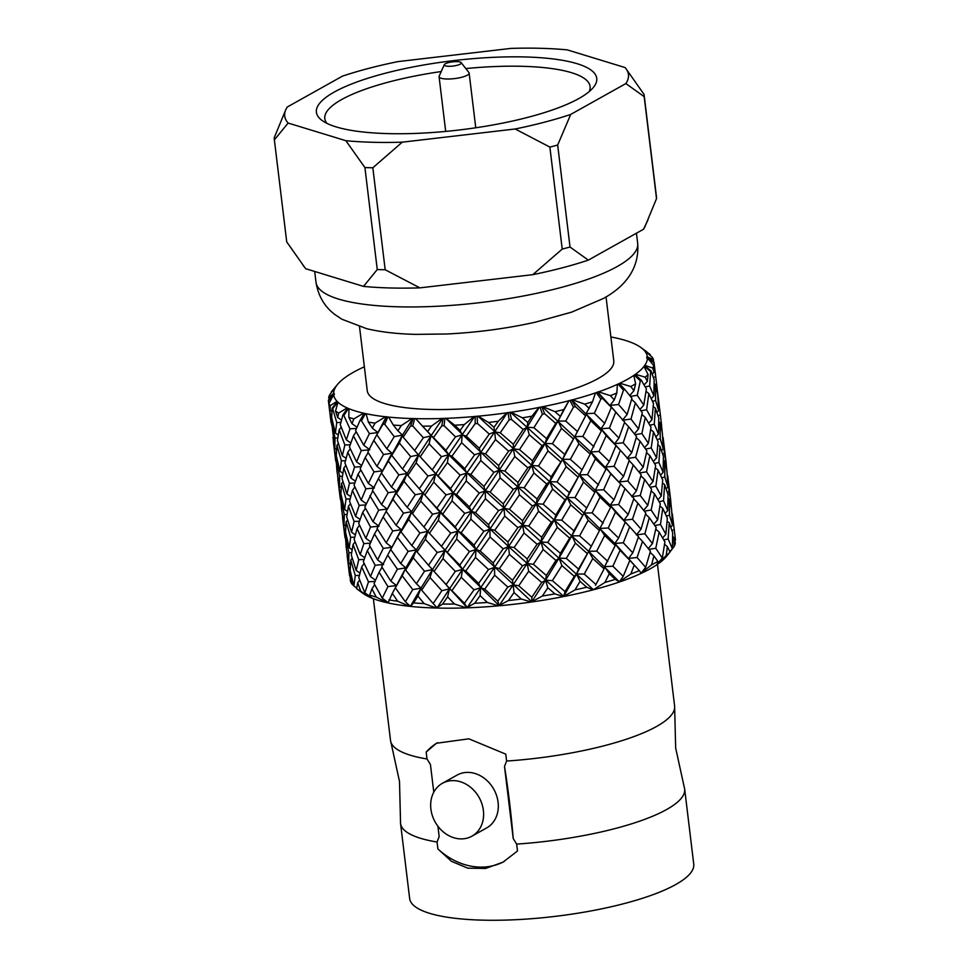 <?xml version="1.0" encoding="UTF-8"?>
<svg xmlns="http://www.w3.org/2000/svg" width="968" height="968" viewBox="0 0 968 968"><rect width="100%" height="100%" fill="white"/><g stroke="black" fill="none" stroke-linecap="round" stroke-linejoin="round"><path stroke-width="1.45" d="M437.911 826.236L439.169 836.594L437.052 842.015L437.899 848.924L451.475 861.338L467.774 868.175L485.573 868.453L502.985 862.185L517.493 851.005L516.658 844.096A143.082 35.235 -6.9 0 0 666.613 809.526A143.082 35.235 -6.9 0 0 684.666 789.089A143.082 35.235 -6.9 0 0 684.303 787.444L675.664 748.046L674.648 707.729A143.082 35.235 173.1 0 1 656.558 726.484A143.082 35.235 173.1 0 1 506.603 761.054L505.768 754.145L468.863 738.826L436.459 743.255L426.174 752.063L427.009 758.972A143.082 35.235 173.1 0 1 390.878 742.069A143.082 35.235 173.1 0 1 390.515 740.423L373.37 598.708M516.658 844.096L513.221 838.542A234.692 52.913 86.5 0 0 509.471 801.71A234.692 52.913 86.5 0 0 504.497 766.475L506.603 761.054M390.878 742.069L399.506 781.466L400.522 821.784A143.082 35.235 -6.9 0 0 400.558 823.465A143.082 35.235 -6.9 0 0 437.052 842.015M334.214 92.081A141.195 34.763 173.1 0 1 507.123 56.894A141.195 34.763 173.1 0 1 593.202 87.652A141.195 34.763 173.1 0 1 578.937 98.494A141.195 34.763 173.1 0 1 440.912 131.854A141.195 34.763 173.1 0 1 322.066 120.468A141.195 34.763 173.1 0 1 334.214 92.081M589.209 91.597A133.62 32.9 -6.9 0 0 590.105 86.515A133.62 32.9 -6.9 0 0 465.802 68.571M441.239 71.535A133.62 32.9 -6.9 0 0 341.656 99.547A133.62 32.9 -6.9 0 0 324.8 118.628A133.62 32.9 -6.9 0 0 326.881 123.335M430.893 809.066A30.286 25.168 -119.2 0 0 471.924 836.183A30.286 25.168 -119.2 0 0 483.383 810.446A30.286 25.168 -119.2 0 0 442.352 783.33A30.286 25.168 -119.2 0 0 430.893 809.066M471.924 836.183L486.614 827.967A30.286 25.168 -119.2 0 0 498.072 802.218A30.286 25.168 -119.2 0 0 457.053 775.102L442.352 783.33M445.341 63.767A8.591 2.117 -6.9 0 0 444.312 64.674A8.591 2.117 -6.9 0 0 450.144 66.284A8.591 2.117 -6.9 0 0 460.224 64.166A8.591 2.117 -6.9 0 0 461.179 62.642A8.591 2.117 -6.9 0 0 454.198 61.71A8.591 2.117 -6.9 0 0 445.341 63.767M461.179 62.642L468.911 72.552A15.137 3.727 173.1 0 1 469.141 73.072A15.137 3.727 173.1 0 1 467.229 75.238A15.137 3.727 173.1 0 1 450.531 78.94A15.137 3.727 173.1 0 1 439.073 76.714A15.137 3.727 173.1 0 1 439.169 76.145L444.312 64.674M606.029 296.886L613.773 360.822A124.158 30.565 173.1 0 1 598.103 378.561A124.158 30.565 173.1 0 1 461.167 408.968A124.158 30.565 173.1 0 1 367.247 390.661L359.515 326.712M615.769 412.09L624.663 422.024L618.915 438.093L609.416 428.098L615.769 412.09L597.643 391.943L598.551 391.871A157.966 38.889 -6.9 0 0 617.427 384.344L618.104 384.042A157.966 38.889 -6.9 0 0 619.181 383.534L619.847 383.219A157.966 38.889 -6.9 0 0 627.409 379.323A157.966 38.889 -6.9 0 0 633.834 375.402L635.601 383.86A163.931 40.366 173.1 0 1 633.266 385.191A163.931 40.366 173.1 0 1 630.809 386.534L633.931 390.673L629.781 395.549M684.666 789.089L693.741 864.121A143.082 35.235 173.1 0 1 675.688 884.558A143.082 35.235 173.1 0 1 517.868 919.6A143.082 35.235 173.1 0 1 409.646 898.498L400.558 823.465M657.441 564.15L674.611 706.047A143.082 35.235 173.1 0 1 674.648 707.729M427.009 758.972L430.445 764.538L433.785 792.163M504.497 766.475L513.221 838.542M437.439 742.722A68.135 56.64 -119.2 0 0 426.174 752.063M437.899 848.924A68.135 56.64 -119.2 0 0 504.086 861.556M597.643 391.943L597.704 392.161A157.966 38.889 -6.9 0 1 596.336 392.633L595.477 392.923A157.966 38.889 -6.9 0 1 572.536 399.808L571.543 400.074A157.966 38.889 -6.9 0 1 569.946 400.486L568.942 400.752A157.966 38.889 -6.9 0 1 542.927 406.693L541.838 406.923A157.966 38.889 -6.9 0 1 540.083 407.262L538.97 407.48A157.966 38.889 -6.9 0 1 511.043 412.235L509.882 412.404A157.966 38.889 -6.9 0 1 508.043 412.671L506.893 412.828A157.966 38.889 -6.9 0 1 478.252 416.179L477.091 416.288A157.966 38.889 -6.9 0 1 475.252 416.446L474.09 416.555A157.966 38.889 -6.9 0 1 445.994 418.345L444.881 418.394A157.966 38.889 -6.9 0 1 443.114 418.454L442.001 418.491A157.966 38.889 -6.9 0 1 415.695 418.66L414.667 418.636A157.966 38.889 -6.9 0 1 413.058 418.599L412.041 418.563A157.966 38.889 -6.9 0 1 388.652 417.099L387.769 417.002A157.966 38.889 -6.9 0 1 386.377 416.857L385.506 416.76A157.966 38.889 -6.9 0 1 366.073 413.723L365.359 413.578A157.966 38.889 -6.9 0 1 364.258 413.324L363.569 413.167A157.966 38.889 -6.9 0 1 348.916 408.69L348.419 408.484A157.966 38.889 -6.9 0 1 347.645 408.157L347.173 407.939A157.966 38.889 -6.9 0 1 337.965 402.216L337.699 401.974A157.966 38.889 -6.9 0 1 337.287 401.563L337.033 401.309A157.966 38.889 -6.9 0 1 333.67 394.593L334.347 394.363L333.645 394.303A157.966 38.889 -6.9 0 1 333.621 393.843L334.311 393.625L333.621 393.553A157.966 38.889 -6.9 0 1 336.235 386.135L336.453 385.833A157.966 38.889 -6.9 0 1 336.816 385.337L337.046 385.022A157.966 38.889 -6.9 0 1 337.638 384.284L337.046 385.022M610.881 336.949A157.966 38.889 -6.9 0 1 614.958 337.759L615.66 337.905A157.966 38.889 -6.9 0 1 616.773 338.159L617.463 338.316A157.966 38.889 -6.9 0 1 632.104 342.793L632.6 342.999A157.966 38.889 -6.9 0 1 633.375 343.325L633.859 343.543A157.966 38.889 -6.9 0 1 641.01 347.572A157.966 38.889 -6.9 0 1 643.067 349.266L643.333 349.509A157.966 38.889 -6.9 0 1 643.744 349.92L643.986 350.174A157.966 38.889 -6.9 0 1 647.35 356.889L646.672 357.119L647.374 357.18A157.966 38.889 -6.9 0 1 647.398 357.64L646.709 357.858L647.41 357.93A157.966 38.889 -6.9 0 1 644.785 365.347L644.579 365.65A157.966 38.889 -6.9 0 1 644.216 366.146L643.974 366.461A157.966 38.889 -6.9 0 1 635.48 374.253L635.032 374.568A157.966 38.889 -6.9 0 1 634.306 375.076L633.834 375.402M364.367 366.787A157.966 38.889 -6.9 0 0 363.593 367.138L362.915 367.441A157.966 38.889 -6.9 0 0 361.838 367.949L361.185 368.264A157.966 38.889 -6.9 0 0 347.185 376.08L346.726 376.407A157.966 38.889 -6.9 0 0 345.987 376.915L345.54 377.23A157.966 38.889 -6.9 0 0 337.638 384.284M464.422 603.33L451.923 590.625L461.276 577.339L474.017 589.827L464.422 603.33L467.12 607.65L480.66 587.745L474.017 589.827M447.603 596.832L454.452 603.996A163.931 40.366 -6.9 0 1 442.618 604.068L447.603 596.832L449.479 588.871L462.498 569.402L455.335 571.362L446.115 584.527L434.075 571.495L442.981 558.596L455.335 571.362M429.998 577.533L441.868 590.698L433.144 603.536L421.685 590.165L429.998 577.533L432.49 569.583L444.844 550.647L437.246 552.462L428.521 565.276L417.063 551.941L425.375 539.309L437.246 552.462M446.115 584.527L449.479 588.871L441.868 590.698M433.144 603.536L437.125 607.844L449.479 588.871L451.923 590.625M461.276 577.339L462.498 569.402L476.038 549.521L469.395 551.603L459.8 565.082L447.301 552.401L456.654 539.103L469.395 551.603M405.35 601.781L395.355 587.77L402.204 575.791L412.743 589.609L405.35 601.781L410.432 606.404A157.966 38.889 173.1 0 0 436.278 608.025L442.618 604.068M413.276 557.822L424.529 571.241L416.421 583.752L405.64 570.055L413.276 557.822L416.349 549.897L427.868 531.347L419.906 533.005L411.787 545.529L401.006 531.819L408.653 519.574L419.906 533.005M421.685 590.165L420.983 588.133L432.49 569.583L434.075 571.495M442.981 558.596L444.844 550.647L457.864 531.154L450.713 533.126L441.493 546.303L429.453 533.259L438.347 520.348L450.713 533.126M428.521 565.276L432.49 569.583L424.529 571.241M388.906 599.87A163.931 40.366 -6.9 0 0 397.654 601.237L392.318 593.36L388.083 602.943A157.966 38.889 173.1 0 0 409.561 606.307L410.456 606.174L420.983 588.133L416.421 583.752M397.582 537.555L408.121 551.373L400.716 563.533L390.733 549.546L411.727 511.661L403.487 513.137L396.094 525.273L386.099 511.31L392.947 499.331L403.487 513.137M405.64 570.055L405.822 567.913L416.349 549.897L417.063 551.941M425.375 539.309L427.868 531.347L440.222 512.411L432.611 514.226L423.887 527.015L412.429 513.706L420.753 501.085L432.611 514.226M411.787 545.529L416.349 549.897L408.121 551.373M395.815 586.753L405.822 567.913L400.716 563.533M383.062 516.876L392.778 530.948L386.196 542.83L377.072 528.504L396.565 491.441L388.156 492.724L381.574 504.606L372.45 490.268L378.428 478.615L388.156 492.724M390.733 549.546L401.2 529.678L401.006 531.819M408.653 519.574L411.727 511.661L423.234 493.123L415.272 494.781L407.165 507.305L396.384 493.595L404.019 481.314L415.272 494.781M396.094 525.273L401.2 529.678L392.778 530.948M391.169 548.566L391.798 547.319L386.196 542.83M369.849 495.725L378.669 510.148L372.983 521.655L364.827 507.087L372.789 490.812M386.498 510.414L386.099 511.31M392.947 499.331L396.565 491.441L407.104 473.412L398.864 474.889L391.459 487.037L381.477 473.062L388.325 461.107L398.864 474.889M381.574 504.606L387.176 509.071L378.669 510.148M370.526 527.052L365.831 538.341L358.692 523.434L362.685 512.387L370.526 527.052L379.032 526.205L372.983 521.655M368.36 483.419L360.193 468.839L365.214 457.501L374.035 471.888L368.36 483.419L374.398 487.981L365.904 488.828L361.209 500.117L354.07 485.21L358.063 474.126L365.904 488.828M378.428 478.615L382.541 470.823L374.035 471.888M381.392 473.086L391.943 453.218L383.522 454.5L376.951 466.37L367.828 452.044L373.805 440.367L383.522 454.5M366.255 503.723L361.209 500.117M356.575 461.881L349.448 446.986L353.429 435.878L361.27 450.604L356.575 461.881L361.633 465.475M347.814 452.177L354.603 467.133L350.948 478.095L344.911 462.982L347.814 452.177L350.259 448.777M365.214 457.501L368.155 452.588M358.063 474.126L360.81 469.988M363.726 445.183L355.571 430.579L360.036 420.451A163.931 40.366 173.1 0 0 361.475 420.765L369.413 433.628L363.726 445.183L369.776 449.757L361.27 450.604M361.124 466.649L354.603 467.133M355.438 481.193L350.948 478.095M346.326 439.859L340.288 424.722L342.853 415.066A163.931 40.366 173.1 0 0 343.858 415.502L349.968 428.872L346.326 439.859L350.803 442.969M339.175 429.78L344.862 445.014L342.321 455.783L337.421 440.392L339.175 429.78L341.208 427.166M353.429 435.878L356.188 431.728M356.49 428.388L349.968 428.872M350.186 444.772L344.862 445.014M346.084 458.324L342.321 455.783M454.452 603.996L466.358 607.868A157.966 38.889 173.1 0 1 437.294 608.049M337.699 417.535L335.533 411.061A163.931 40.366 173.1 0 0 338.679 413.021L337.699 417.535L341.45 420.064M332.677 408.75L336.767 422.532L335.376 433.059L331.661 417.486L332.145 408.218A163.931 40.366 173.1 0 0 332.677 408.75L337.699 401.974M337.965 402.216L335.533 411.061M338.679 413.021L347.173 407.939M337.287 401.563L332.145 408.218M347.645 408.157L342.853 415.066M340.833 422.471L336.767 422.532M338.219 434.983L335.376 433.059M497.806 601.201L484.762 589.149L494.66 575.198L507.789 587.056L497.806 601.201L499.149 605.605L513.173 584.793L507.789 587.056M480.116 595.659L487.327 602.447A163.931 40.366 -6.9 0 1 474.695 603.258L480.116 595.659L480.66 587.745L494.527 567.345L488.477 569.535L478.628 583.353L465.789 570.987L475.482 557.423L488.477 569.535M478.628 583.353L480.66 587.745L484.762 589.149M494.66 575.198L494.527 567.345L508.551 546.569L503.166 548.832L493.184 562.94L480.128 550.913L490.038 536.974L503.166 548.832M466.358 607.868L474.695 603.258M459.8 565.082L462.498 569.402L465.789 570.987M475.482 557.423L476.038 549.521L489.893 529.109L483.855 531.299L474.005 545.129L461.167 532.739L470.859 519.175L483.855 531.299M441.493 546.303L447.301 552.401M456.654 539.103L457.864 531.154L471.404 511.286L464.761 513.367L455.166 526.822L442.679 514.165L452.032 500.879L464.761 513.367M423.887 527.015L429.453 533.259M438.347 520.348L440.222 512.411L453.242 492.93L446.079 494.89L436.87 508.079L424.831 495.023L433.724 482.088L446.079 494.89M407.165 507.305L411.727 511.661L412.429 513.706M420.753 501.085L423.234 493.123L435.588 474.151L427.989 475.978L419.265 488.779L407.806 475.445L416.131 462.849L427.989 475.978M391.459 487.037L396.565 491.441L396.384 493.595M404.019 481.314L407.104 473.412L418.612 454.899L410.65 456.557L402.543 469.069L391.762 455.371L399.397 443.066L410.65 456.557M376.951 466.37L382.541 470.823L381.477 473.062M388.325 461.107L402.47 435.152L394.23 436.629L386.837 448.801L376.842 434.789L382.965 424.129A163.931 40.366 173.1 0 0 384.768 424.323L394.23 436.629M377.242 433.906L377.919 432.563L369.413 433.628M373.805 440.367L386.401 416.627M487.327 602.447L498.508 605.835A157.966 38.889 173.1 0 1 467.471 607.819M351.953 423.621L348.843 417.365A163.931 40.366 173.1 0 0 353.852 418.902L351.953 423.621L356.998 427.215M348.916 408.69L348.843 417.365M353.852 418.902L363.569 413.167M343.858 415.502L348.419 408.484M364.258 413.324L360.036 420.451M531.843 597.22L518.739 585.773L528.697 571.229L541.705 582.494L531.843 597.22L531.807 601.793L545.601 580.159L541.705 582.494M514.008 592.585L521.328 599.035A163.931 40.366 -6.9 0 1 508.442 600.535L514.008 592.585L513.173 584.793L527.173 563.533L522.502 565.844L512.52 580.28L499.379 568.543L509.386 554.349L522.502 565.844M512.52 580.28L513.173 584.793L518.739 585.773M528.697 571.229L527.173 563.533L540.979 541.935L537.083 544.258L527.209 558.959L514.117 547.549L524.075 532.993L537.083 544.258M498.508 605.835L508.442 600.535M493.184 562.94L494.527 567.345L499.379 568.543M509.386 554.349L508.551 546.569L522.551 525.297L517.88 527.596L507.897 542.056L494.757 530.307L504.751 516.101L517.88 527.596M474.005 545.129L476.038 549.521L480.128 550.913M490.038 536.974L489.893 529.109L503.929 508.333L498.532 510.596L488.55 524.68L475.506 512.677L485.416 498.75L498.532 510.596M455.166 526.822L457.864 531.154L461.167 532.739M470.859 519.175L471.404 511.286L485.271 490.885L479.221 493.063L469.371 506.905L456.533 494.515L466.225 480.914L479.221 493.063M436.87 508.079L442.679 514.165M452.032 500.879L453.242 492.93L466.782 473.025L460.139 475.119L450.531 488.574L438.044 475.917L447.397 462.656L460.139 475.119M419.265 488.779L424.831 495.023M433.724 482.088L435.588 474.151L448.62 454.706L441.456 456.666L432.236 469.843L420.197 456.799L429.09 443.84L441.456 456.666M402.543 469.069L407.104 473.412L407.806 475.445M416.131 462.849L418.612 454.899L430.966 435.89L423.355 437.717L414.631 450.543L403.172 437.185L410.613 425.944A163.931 40.366 173.1 0 0 412.719 425.993L423.355 437.717M386.837 448.801L391.943 453.218L391.762 455.371M399.397 443.066L402.47 435.152L412.888 418.394M521.328 599.035L531.311 602.035A157.966 38.889 173.1 0 1 499.669 605.738M372.317 428.122L368.385 422.108A163.931 40.366 173.1 0 0 375.027 423.149L372.317 428.122L377.919 432.563L376.842 434.789M366.073 413.723L368.385 422.108M375.027 423.149L385.506 416.76M361.475 420.765L365.359 413.578M386.377 416.857L382.965 424.129M565.046 591.581L552.389 580.679L561.9 565.578L574.29 576.335L565.046 591.581L563.654 596.373L576.529 574.024L574.29 576.335M547.815 587.757L554.942 593.88A163.931 40.366 -6.9 0 1 542.37 596.022L547.815 587.757L545.601 580.159L559.02 558.112L555.934 560.448L546.327 575.452L533.38 564.284L543.181 549.509L555.934 560.448M546.327 575.452L545.601 580.159L552.389 580.679M561.9 565.578L559.02 558.112L571.906 535.8L569.668 538.099L560.411 553.321L547.755 542.443L557.265 527.342L569.668 538.099M531.311 602.035L542.37 596.022M527.209 558.959L527.173 563.533L533.38 564.284M543.181 549.509L540.979 541.935L554.398 519.876L551.312 522.212L541.693 537.228L528.758 526.048L538.559 511.261L551.312 522.212M507.897 542.056L508.551 546.569L514.117 547.549M524.075 532.993L522.551 525.297L536.357 503.687L532.461 506.022L522.587 520.711L509.483 509.313L519.441 494.769L532.461 506.022M488.55 524.68L489.893 529.109L494.757 530.307M504.751 516.101L503.929 508.333L517.928 487.061L513.258 489.372L503.263 503.832L490.123 492.071L500.129 477.841L513.258 489.372M469.371 506.905L471.404 511.286L475.506 512.677M485.416 498.75L485.271 490.885L499.294 470.085L493.91 472.336L483.927 486.444L470.871 474.429L480.781 460.526L493.91 472.336M450.531 488.574L453.242 492.93L456.533 494.515M466.225 480.914L466.782 473.025L480.648 452.661L474.598 454.839L464.749 468.669L451.911 456.291L461.603 442.666L474.598 454.839M432.236 469.843L438.044 475.917M447.397 462.656L448.62 454.706L462.147 434.765L455.504 436.858L445.909 450.35L433.422 437.657L441.783 425.811A163.931 40.366 173.1 0 0 444.094 425.726L455.504 436.858M414.631 450.543L420.197 456.799M429.09 443.84L430.966 435.89L442.775 418.285M554.942 593.88L563.328 596.627A157.966 38.889 173.1 0 1 532.461 601.866M397.909 430.82L393.298 425.061A163.931 40.366 173.1 0 0 401.284 425.569L397.909 430.82L402.47 435.152L403.172 437.185M388.652 417.099L393.298 425.061M401.284 425.569L412.041 418.563M384.768 424.323L387.769 417.002M413.058 418.599L410.613 425.944M595.949 584.503L584.236 574.06L592.803 558.512L604.105 568.845L595.501 585.325M580.038 581.357L586.717 587.225A163.931 40.366 -6.9 0 1 575.016 589.899L580.038 581.357L576.529 574.024L588.677 551.337L578.549 569.051L566.304 558.391L575.415 543.121L587.31 553.587M609.295 573.697L615.249 579.348A163.931 40.366 -6.9 0 1 604.927 582.446L609.295 573.697L604.589 566.667L604.105 568.845M578.549 569.051L576.529 574.024L584.236 574.06M592.803 558.512L588.677 551.337L590.843 547.101M563.328 596.627L575.016 589.899M560.411 553.321L559.02 558.112L566.304 558.391M575.415 543.121L571.906 535.8L584.055 513.101L573.927 530.827L561.682 520.155L570.781 504.873L582.688 515.351M541.693 537.228L540.979 541.935L547.755 542.443M557.265 527.342L554.398 519.876L567.272 497.564L565.034 499.863L555.777 515.061L543.133 504.207L552.643 489.118L565.034 499.863M522.587 520.711L522.551 525.297L528.758 526.048M538.559 511.261L536.357 503.687L549.776 481.653L546.69 483.976L537.071 498.992L524.124 487.811L533.925 473.001L546.69 483.976M503.263 503.832L503.929 508.333L509.483 509.313M519.441 494.769L517.928 487.061L531.722 465.439L527.826 467.774L517.953 482.463L504.86 471.065L514.819 456.545L527.826 467.774M483.927 486.444L485.271 490.885L490.123 492.071M500.129 477.841L499.294 470.085L513.294 448.837L508.624 451.149L498.641 465.596L485.5 453.847L495.495 439.593L508.624 451.149M464.749 468.669L466.782 473.025L470.871 474.429M480.781 460.526L480.648 452.661L494.672 431.825L489.276 434.075L479.293 448.22L466.249 436.169L475.119 423.742A163.931 40.366 173.1 0 0 477.526 423.524L489.276 434.075M445.909 450.35L448.62 454.706L451.911 456.291M461.603 442.666L462.147 434.765L474.731 416.325M586.717 587.225L593.166 589.839A157.966 38.889 173.1 0 1 564.429 596.409M427.614 431.595L422.484 426.126A163.931 40.366 173.1 0 0 431.474 426.065L427.614 431.595L433.422 437.657M415.695 418.66L422.484 426.126M431.474 426.065L442.001 418.491M412.719 425.993L414.667 418.636M443.114 418.454L441.783 425.811M623.223 576.323L612.877 566.219L620.077 550.332L629.865 560.363L623.223 576.323L619.472 581.744L630.821 574L634.282 565.082L639.316 570.612A163.931 40.366 -6.9 0 1 630.821 574M634.282 565.082L629.865 560.363M607.807 561.392L596.724 551.119L604.661 535.461L615.249 545.565L604.589 566.667L612.877 566.219M620.077 550.332L614.849 543.484L615.249 545.565M593.166 589.839L604.927 582.446M591.327 546.255L579.602 535.824L588.181 520.276L599.482 530.621L588.677 551.337L596.724 551.119M604.661 535.461L599.966 528.443L599.482 530.621M573.927 530.827L571.906 535.8L579.602 535.824M588.181 520.276L584.055 513.101L586.257 508.769M555.777 515.061L554.398 519.876L561.682 520.155M570.781 504.873L567.272 497.564L579.421 474.864L569.305 492.603L557.048 481.919L566.159 466.612L578.053 477.115M537.071 498.992L536.357 503.687L543.133 504.207M552.643 489.118L549.776 481.653L562.65 459.304L551.155 476.825L538.498 465.959L548.021 450.894L560.411 461.615M517.953 482.463L517.928 487.061L524.124 487.811M533.925 473.001L531.722 465.439L545.141 443.429L542.056 445.752L532.448 460.756L519.501 449.588L529.302 434.753L542.056 445.752M498.641 465.596L499.294 470.085L504.86 471.065M514.819 456.545L513.294 448.837L527.1 427.178L523.192 429.514L513.33 444.239L500.226 432.805L509.156 419.834A163.931 40.366 173.1 0 0 511.552 419.483L523.192 429.514M479.293 448.22L480.648 452.661L485.5 453.847M495.495 439.593L494.672 431.825L507.389 412.586M615.249 579.348L619.52 581.962A157.966 38.889 173.1 0 1 594.17 589.572M460.115 430.421L454.67 425.23A163.931 40.366 173.1 0 0 464.265 424.613L460.115 430.421L462.147 434.765L466.249 436.169M445.994 418.345L454.67 425.23M464.265 424.613L474.09 416.555M444.094 425.726L444.881 418.394M475.252 416.446L475.119 423.742M645.668 567.393L637.077 557.495L642.522 541.39L650.435 551.264L645.668 567.393L640.997 573.165L651.549 564.901L653.932 555.922L657.841 561.38A163.931 40.366 -6.9 0 1 651.549 564.901M632.794 552.788L623.295 542.794L629.66 526.846L631.898 529.278L638.541 536.72L632.794 552.788L628.571 558.415L637.077 557.495M642.522 541.39L638.408 537.119M618.588 538.075L608.255 527.984L615.454 512.096L625.243 522.139L618.588 538.075L614.849 543.484L623.295 542.794M629.66 526.846L625.243 522.139M603.173 523.168L592.089 512.883L600.039 497.201L610.626 507.329L599.966 528.443L608.255 527.984M615.454 512.096L610.215 505.248L610.626 507.329M586.693 507.994L574.98 497.588L583.559 482.052L594.86 492.385L584.055 513.101L592.089 512.883M600.039 497.201L595.332 490.207L594.86 492.385M569.305 492.603L567.272 497.564L574.98 497.588M583.559 482.052L579.421 474.864L581.659 470.484M551.155 476.825L549.776 481.653L557.048 481.919M566.159 466.612L562.65 459.304L574.798 436.641L564.671 454.367L552.425 443.695L561.525 428.364L573.431 438.891M532.448 460.756L531.722 465.439L538.498 465.959M548.021 450.894L545.141 443.429L558.016 421.044L555.777 423.355L546.533 438.589L533.876 427.699L542.407 414.244A163.931 40.366 173.1 0 0 544.694 413.784L555.777 423.355M513.33 444.239L513.294 448.837L519.501 449.588M529.302 434.753L527.1 427.178L539.309 407.238M639.316 570.612L641.227 573.359A157.966 38.889 173.1 0 1 620.367 581.671M494.019 427.348L488.453 422.423A163.931 40.366 173.1 0 0 498.242 421.274L494.019 427.348L494.672 431.825L500.226 432.805M478.252 416.179L488.453 422.423M498.242 421.274L506.893 412.828M477.526 423.524L477.091 416.288M508.043 412.671L509.156 419.834M662.293 558.088L655.784 548.275L659.148 532.085L664.907 541.923L662.293 558.088L656.957 564.247L666.202 555.571L667.363 546.581L670.025 552.062A163.931 40.366 -6.9 0 1 666.202 555.571M652.444 543.617L644.857 533.779L649.298 517.686L656.159 527.451L652.444 543.617L648.294 548.505M648.959 549.364L655.784 548.275M659.148 532.085L655.796 529.169M653.932 555.922L650.133 552.329M641.034 529.133L632.455 519.259L637.888 503.166L645.801 513.028L641.034 529.133L636.375 534.917L644.857 533.779M649.298 517.686L645.511 514.093M628.171 514.553L618.661 504.558L625.025 488.598L627.288 491.042L633.919 498.484L628.171 514.553L623.936 520.191L632.455 519.259M637.888 503.166L633.774 498.883M613.966 499.815L603.621 489.748L610.82 473.872L620.609 483.903L613.966 499.815L610.215 505.248L618.661 504.558M625.025 488.598L620.609 483.903M598.551 484.932L587.467 474.659L595.405 458.941L606.004 469.093L595.332 490.207L603.621 489.748M610.82 473.872L605.593 467.024L606.004 469.093M582.071 469.758L570.346 459.34L578.924 443.828L590.226 454.125L579.421 474.864L587.467 474.659M595.405 458.941L590.71 451.947L590.226 454.125M564.671 454.367L562.65 459.304L570.346 459.34M578.924 443.828L574.798 436.641L577.049 432.236M546.533 438.589L545.141 443.429L552.425 443.695M561.525 428.364L558.016 421.044L569.087 400.51M657.841 561.38L657.369 564.404A157.966 38.889 173.1 0 1 641.905 573.044M527.814 422.508L522.357 417.825A163.931 40.366 173.1 0 0 531.904 416.204L527.814 422.508L527.1 427.178L533.876 427.699M511.043 412.235L522.357 417.825M531.904 416.204L538.97 407.48M511.552 419.483L509.882 412.404M540.083 407.262L542.407 414.244M672.385 548.832L668.15 538.946L669.239 522.829L672.663 532.775L672.385 548.832L669.832 551.639M665.875 534.275L660.479 524.45L662.741 508.345L667.339 518.158L665.875 534.275L662.644 537.893M663.782 539.902L668.15 538.946M669.239 522.829L667.121 521.22M667.363 546.581L664.568 544.318M657.659 519.828L651.149 510.039L654.525 493.861L660.285 503.699L657.659 519.828L653.896 524.099M654.852 525.515L660.479 524.45M662.741 508.345L659.946 506.082M647.81 505.393L640.235 495.531L644.676 479.426L651.537 489.215L647.81 505.393L643.659 510.281M644.337 511.14L651.149 510.039M654.525 493.861L651.174 490.933M636.399 490.873L627.833 481.023L633.266 464.942L641.179 474.792L636.399 490.873L631.741 496.669L640.235 495.531M644.676 479.426L640.889 475.857M623.549 476.329L614.039 466.322L620.403 450.338L622.593 452.721L629.285 460.248L623.549 476.329L619.314 481.943L627.833 481.023M633.266 464.942L629.152 460.659M609.332 461.567L598.998 451.499L606.198 435.648L615.987 445.655L609.332 461.567L605.593 467.024L614.039 466.322M620.403 450.338L615.987 445.655M593.928 446.696L582.845 436.435L590.783 420.705L601.37 430.869L590.71 451.947L598.998 451.499M606.198 435.648L600.959 428.788L601.37 430.869M577.436 431.522L565.723 421.08L573.431 407.213A163.931 40.366 173.1 0 0 575.5 406.669L585.592 415.865L574.798 436.641L582.845 436.435M590.783 420.705L586.076 413.687L585.592 415.865M670.025 552.062L666.299 556.612A157.966 38.889 173.1 0 1 657.829 564.078M560.048 416.119L554.906 411.642A163.931 40.366 173.1 0 0 563.799 409.609L558.016 421.044L565.723 421.08M542.927 406.693L554.906 411.642M563.799 409.609L568.942 400.752M544.694 413.784L541.838 406.923M569.946 400.486L573.431 407.213M675.495 540.011L672.349 514.02L675.495 540.011L674.817 540.773M674.006 537.494L675.337 543.072A163.931 40.366 -6.9 0 1 674.164 546.4L674.006 537.494L672.675 536.538M672.506 525.201L669.469 515.23L669.372 499.258L671.586 509.253L672.506 525.201L670.812 527.088M671.937 530.44L673.668 529.944M674.164 546.4L672.385 548.783M672.228 548.989L669.965 551.941M667.751 510.572L663.528 500.722L664.617 484.605L668.041 494.551L667.751 510.572L665.197 513.379M666.395 516.005L669.469 515.23M669.372 499.258L668.041 498.302M661.253 496.052L655.856 486.214L658.107 470.097L662.705 479.922L661.253 496.052L658.01 499.669M659.16 501.678L663.528 500.722M664.617 484.605L662.499 482.984M653.037 481.568L646.527 471.803L649.891 455.638L655.651 465.463L653.037 481.568L649.262 485.851M650.23 487.267L655.856 486.214M658.107 470.097L655.312 467.834M643.188 467.157L635.601 457.307L640.042 441.166L646.902 450.979L643.188 467.157L639.037 472.045M639.703 472.904L646.527 471.803M649.891 455.638L646.539 452.709M631.777 452.637L623.198 442.775L628.643 426.706L636.545 436.544L631.777 452.637L627.119 458.445L635.601 457.307M640.042 441.166L636.254 437.596M618.915 438.093L614.68 443.695L623.198 442.775M628.643 426.706L624.529 422.435M604.71 423.343L594.364 413.239L600.85 399.07A163.931 40.366 173.1 0 0 602.616 398.453L611.352 407.395L604.71 423.343L600.959 428.788L609.416 428.098M614.293 399.844L610.348 395.646A163.931 40.366 173.1 0 0 616.798 393.069L614.293 399.844L610.058 405.435L611.352 407.395M589.294 408.448L584.672 404.14A163.931 40.366 173.1 0 0 592.513 401.781L586.076 413.687L594.364 413.239M572.536 399.808L584.672 404.14M592.513 401.781L595.477 392.923M575.5 406.669L571.543 400.074M596.336 392.633L600.85 399.07M671.961 513.754L670.776 501.847M670.872 501.763L669.033 491.708L667.726 475.784L670.872 501.763L670.183 502.513M667.884 486.964L664.847 476.994L664.75 461.01L666.964 471.005L667.884 486.964L666.178 488.864M667.303 492.204L669.033 491.708M663.128 472.311L658.905 462.486L659.982 446.381L663.407 456.315L663.128 472.311L660.575 475.131M661.773 477.769L664.847 476.994M664.75 461.01L663.419 460.054M656.619 457.828L651.222 447.978L653.473 431.837L658.083 441.686L656.619 457.828L653.388 461.434M654.525 463.442L658.905 462.486M659.982 446.381L657.865 444.76M648.403 443.332L641.893 433.555L645.269 417.414L651.028 427.215L648.403 443.332L644.64 447.615M645.608 449.043L651.222 447.978M653.473 431.837L650.69 429.574M638.565 428.921L630.979 419.084L635.419 402.93L642.28 412.755L638.565 428.921L634.403 433.809M635.068 434.656L641.893 433.555M645.269 417.414L641.917 414.486M627.155 414.401L618.564 404.515L623.477 390.152A163.931 40.366 173.1 0 0 624.868 389.499L631.923 398.284L627.155 414.401L622.497 420.221L630.979 419.084M635.419 402.93L631.632 399.336M598.551 391.871L610.348 395.646M616.798 393.069L617.427 384.344M602.616 398.453L597.704 392.161M617.923 414.437L610.058 405.435L618.564 404.515M618.104 384.042L623.477 390.152M667.339 475.518L666.153 463.599M666.238 463.503L664.411 453.472L663.104 437.56L666.238 463.503L665.56 464.265M663.261 448.741L660.224 438.77L660.115 422.75L662.33 432.781L663.261 448.741L661.555 450.628M662.681 453.968L664.411 453.472M658.494 434.075L654.271 424.238L655.36 408.145L658.784 418.055L658.494 434.075L655.941 436.895M657.151 439.532L660.224 438.77M660.115 422.75L658.784 421.794M651.996 419.592L646.6 409.754L648.85 393.589L653.46 403.462L651.996 419.592L648.754 423.197M649.903 425.182L654.271 424.238M655.36 408.145L653.243 406.536M643.78 405.108L637.271 395.295L640.332 380.86A163.931 40.366 173.1 0 0 641.276 380.194L646.394 388.954L643.78 405.108L640.017 409.391M640.985 410.819L646.6 409.754M648.85 393.589L646.055 391.326M635.601 383.86L633.931 390.673M619.847 383.219L630.809 386.534M624.868 389.499L619.181 383.534M630.446 396.396L637.271 395.295M634.306 375.076L640.332 380.86M662.717 437.294L661.519 425.351M661.604 425.254L658.47 399.336L661.604 425.254L660.926 426.017M658.627 410.505L655.59 400.546L655.481 384.502L657.708 394.557L658.627 410.505L656.921 412.392M658.046 415.72L659.789 415.224M658.47 399.336L656.897 387.127M653.872 395.839L649.637 385.978L650.653 371.591A163.931 40.366 173.1 0 0 651.125 370.95L654.15 379.795L653.872 395.839L651.319 398.671M652.517 401.309L655.59 400.546M655.481 384.502L654.162 383.546M647.362 381.344L645.184 377.193A163.931 40.366 173.1 0 0 648.088 374.531L647.362 381.344L644.119 384.937M635.48 374.253L645.184 377.193M648.088 374.531L643.974 366.461M641.276 380.194L635.032 374.568M645.269 386.922L649.637 385.978M644.216 366.146L650.653 371.591M656.982 387.031L654.017 362.746A163.931 40.366 173.1 0 0 653.993 362.153L656.982 387.031L656.304 387.793M654.005 372.256L652.819 368.058A163.931 40.366 173.1 0 0 653.715 365.517L654.005 372.256L652.299 374.144M644.785 365.347L652.819 368.058M653.715 365.517L647.41 357.93M651.125 370.95L644.579 365.65M653.424 377.459L655.154 376.963M647.398 357.64L654.017 362.746M643.333 349.509L649.734 354.203A163.931 40.366 173.1 0 1 650.266 354.736L650.508 355.667M653.497 361.79L653.4 359.491A163.931 40.366 173.1 0 0 652.238 357.192L643.986 350.174M647.35 356.889L653.4 359.491M653.993 362.153L647.374 357.18M643.744 349.92L650.266 354.736M646.842 352.098L643.067 349.266M641.01 347.572L646.878 351.892M346.834 551.978L350.271 578.332M350.234 567.962L348.879 567.889M342.2 513.742L345.649 540.071M348.686 563.037L346.169 547.271L345.552 537.107L348.891 552.704L348.686 563.037L350.416 564.211M353.889 586.051L350.174 570.467L350.743 560.048L355.28 575.512L353.889 586.051L356.732 587.963M350.174 575.343L351.941 584.067A163.931 40.366 -6.9 0 1 350.428 581.042L350.174 575.343L351.021 574.363M359.334 575.452L355.28 575.512M351.626 552.74L348.891 552.704M350.743 560.048L352.243 558.234M345.612 529.738L344.257 529.665M345.552 537.107L346.399 536.127M356.708 588.133L355.474 587.092M353.792 585.676L351.941 584.067M337.578 475.518L341.014 501.811M344.064 524.813L341.535 509.035L340.918 498.847L344.257 514.456L344.064 524.813L345.794 525.987M349.266 547.791L345.54 532.231L346.12 521.825L350.646 537.288L349.266 547.791L352.11 549.703M356.2 570.467L351.299 555.087L353.066 544.536L358.741 559.71L356.2 570.467L359.951 573.02M364.839 592.852L358.801 577.702L361.693 566.849L368.481 581.841L364.839 592.852L370.55 596.82M357.688 582.772L360.761 591.266A163.931 40.366 -6.9 0 1 356.623 588.689L357.688 582.772L359.721 580.159M375.003 581.369L368.481 581.841M364.065 559.468L358.741 559.71M361.693 566.849L364.137 563.461M356.623 588.689L362.939 593.323A157.966 38.889 173.1 0 0 370.708 597.631L360.761 591.266M354.711 537.216L350.646 537.288M353.066 544.536L355.087 541.923M347.004 514.504L344.257 514.456M346.12 521.825L347.609 519.997M340.978 491.502L339.635 491.429M340.918 498.847L341.764 497.879M336.816 385.337L331.758 391.362A163.931 40.366 173.1 0 0 331.286 392.016L331.262 392.621M332.956 437.294L336.392 463.575M339.441 486.589L336.912 470.811L336.295 460.586L339.635 476.232L339.441 486.589L341.172 487.763M344.632 509.531L340.918 493.995L341.498 483.601L346.024 499.052L344.632 509.531L347.476 511.455M351.578 532.243L346.677 516.851L348.432 506.288L354.119 521.474L351.578 532.243L355.329 534.796M360.205 554.591L354.167 539.479L357.071 528.625L363.859 543.617L360.205 554.591L364.694 557.677M370.454 576.565L363.327 561.67L367.32 550.635L375.148 565.288L370.454 576.565L375.511 580.183M382.239 598.176L374.084 583.559L379.093 572.173L387.926 586.608L382.239 598.176L388.289 602.701L387.381 602.798A157.966 38.889 173.1 0 1 371.204 597.849L369.631 595.066L371.942 588.871L376.225 597.074A163.931 40.366 -6.9 0 1 369.631 595.066M390.83 581.066L381.707 566.74L387.684 555.124L397.412 569.196L390.83 581.066L396.432 585.543L387.926 586.608M377.617 559.915L369.449 545.323L374.471 533.949L383.292 548.384L377.617 559.915L383.655 564.453L375.148 565.288M379.093 572.173L382.033 567.284M371.942 588.871L374.701 584.72M370.369 543.145L363.859 543.617M367.32 550.635L370.066 546.484M359.443 521.232L354.119 521.474M357.071 528.625L359.515 525.225M350.089 498.98L346.024 499.052M348.432 506.288L350.464 503.675M342.369 476.268L339.635 476.232M341.498 483.601L342.987 481.774M336.356 453.242L335.001 453.181M336.295 460.586L337.13 459.619M335.134 387.345L336.223 385.99M387.381 602.798L376.225 597.074M336.235 386.135L329.592 394.908A163.931 40.366 173.1 0 0 328.696 397.437L329.132 399.3M328.696 397.437L333.621 393.553M331.286 392.016L336.453 385.833M333.621 393.843L328.394 400.207A163.931 40.366 173.1 0 0 328.418 400.8L331.758 425.351M334.807 448.353L331.661 422.351L335.013 438.008L334.807 448.353L336.537 449.527M340.01 471.295L336.283 455.746L336.876 445.365L341.389 460.792L340.01 471.295L342.853 473.219M346.955 494.019L342.055 478.628L343.809 468.028L349.484 483.25L346.955 494.019L350.706 496.572M355.583 516.331L349.545 501.243L352.437 490.401L359.225 505.381L355.583 516.331L360.06 519.429M409.561 606.307L397.654 601.237M412.743 589.609L420.983 588.133L417.91 596.058L424.117 603.584A163.931 40.366 -6.9 0 1 413.59 602.919L417.91 596.058M397.412 569.196L405.822 567.913L402.204 575.791M392.318 593.36L395.355 587.77M383.292 548.384L391.798 547.319L387.684 555.124M365.831 538.341L370.877 541.947M377.411 529.048L374.471 533.949M359.225 505.381L365.747 504.909M365.444 508.248L362.685 512.387M349.484 483.25L354.808 483.008M354.881 487.001L352.437 490.401M341.389 460.792L345.467 460.732M345.83 465.414L343.809 468.028M335.013 438.008L337.747 438.044M338.364 443.55L336.876 445.365M330.366 414.921L331.721 414.982M332.508 421.37L331.661 422.351M370.708 597.631L371.591 597.595M619.52 581.962L588.677 551.337L499.294 470.085L445.643 418.176M328.418 400.8L333.645 394.303M330.173 405.761L330.185 410.093L329.011 403.462A163.931 40.366 173.1 0 0 330.173 405.761L337.033 401.309M333.67 394.593L329.011 403.462M331.915 411.267L330.185 410.093M413.59 602.919L410.432 606.404M436.278 608.025L424.117 603.584M625.836 68.51L644.059 94.404A186.243 45.859 173.1 0 1 644.107 94.767A186.243 45.859 173.1 0 1 644.18 96.667L656.522 198.646L644.966 226.609A173.127 42.628 173.1 0 1 643.502 229.259L588.326 260.114A173.127 42.628 173.1 0 1 532.799 274.67L419.882 287.871A173.127 42.628 173.1 0 1 363.508 286.395L305.755 268.729A173.127 42.628 173.1 0 1 304.944 267.761L286.722 241.855A186.243 45.859 -6.9 0 1 286.673 241.504L274.331 139.513A186.243 45.859 173.1 0 1 274.259 137.625L285.814 109.662A173.127 42.628 -6.9 0 0 288.125 123.045L345.866 140.699A173.127 42.628 -6.9 0 0 402.252 142.175L515.17 128.986A173.127 42.628 -6.9 0 0 570.696 114.43L625.872 83.575A173.127 42.628 -6.9 0 0 625.836 68.51A173.127 42.628 -6.9 0 0 625.013 67.542L567.272 49.876A173.127 42.628 -6.9 0 0 510.886 48.4L397.981 61.601A173.127 42.628 -6.9 0 0 342.442 76.145L287.278 107.012A173.127 42.628 -6.9 0 0 285.814 109.662M656.522 198.646A186.243 45.859 -6.9 0 0 656.449 196.746L644.107 94.767M274.331 139.513A186.243 45.859 173.1 0 0 274.38 139.876L286.722 241.855M377.254 269.552L364.912 167.573A186.243 45.859 173.1 0 0 372.837 167.779L385.179 269.757A186.243 45.859 -6.9 0 1 377.254 269.552L363.508 286.395M562.214 249.078L549.872 147.088A186.243 45.859 173.1 0 0 557.677 145.043L570.019 247.022A186.243 45.859 -6.9 0 1 562.214 249.078L532.799 274.67M625.872 83.575L644.18 96.667M274.38 139.876L288.125 123.045M345.866 140.699L364.912 167.573M372.837 167.779L402.252 142.175M515.17 128.986L549.872 147.088M557.677 145.043L570.696 114.43M648.028 219.797L643.502 229.259M305.755 268.729L303.069 265.365M419.882 287.871L385.179 269.757M588.326 260.114L570.019 247.022M622.593 452.721L600.959 428.788L571.677 399.832M627.288 491.042L590.71 451.947L542.153 406.669M631.898 529.278L610.215 505.248L579.421 474.864L510.378 412.15M636.46 567.466L614.849 543.484L584.055 513.101L477.732 416.046M593.311 589.597L485.271 490.885L448.62 454.706L415.514 418.454M563.654 596.373L508.551 546.569L471.404 511.286L453.242 492.93L420.935 457.622M531.807 601.793L476.038 549.521L440.222 512.411L425.557 495.846M499.149 605.605L462.498 569.402L430.216 534.094M467.12 607.65L434.898 572.403M637.682 243.367C640.017 273.024 618.988 290.182 602.919 298.688L571.604 312.156L535.461 322.15C506.724 328.539 477.248 332.484 447.034 333.984L415.587 334.371C397.11 333.936 380.811 332.048 366.715 328.696L341.946 319.246L335.376 314.89C324.764 307.122 318.315 296.256 316.004 282.293A162.007 39.894 -6.9 0 0 438.552 306.19A162.007 39.894 -6.9 0 0 617.245 266.502A162.007 39.894 -6.9 0 0 637.682 243.367L636.46 233.203M439.073 76.714L445.691 131.418M316.004 282.293L314.697 271.464M386.123 511.164L386.68 510.063M377.411 433.567L376.867 434.644M349.581 575.706L347.173 555.777M344.959 537.458L342.539 517.553M340.325 499.198L337.917 479.317M335.69 460.95L333.294 441.093M331.068 422.714L328.66 402.857M395.488 587.419L395.972 586.439M391.338 548.239L390.818 549.267M469.141 73.072L475.76 127.788"/></g></svg>
